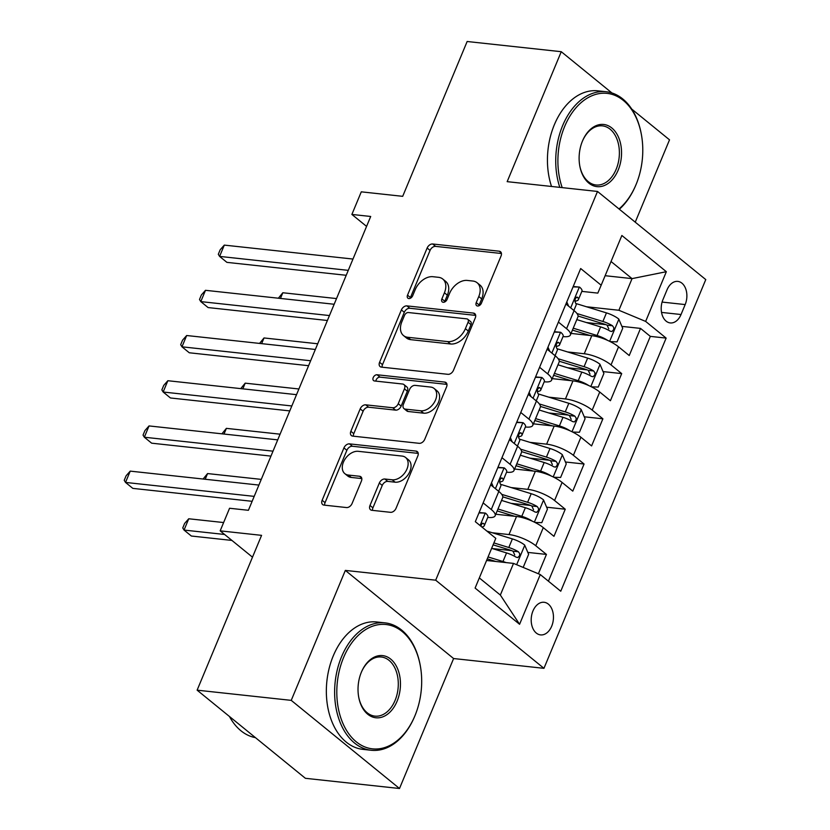 <?xml version="1.0" encoding="UTF-8"?>
<svg xmlns="http://www.w3.org/2000/svg" width="830" height="830" viewBox="0 0 830 830"><rect width="100%" height="100%" fill="white"/><g stroke="black" fill="none" stroke-linecap="round" stroke-linejoin="round"><path stroke-width="1.25" d="M477.541 306A3.517 2.386 -50.9 0 0 481.421 303.178L501.04 256.034A5.032 3.403 -50.9 0 0 500.521 251.729A5.032 3.403 -50.9 0 0 499.193 251.2L432.679 243.989A5.032 3.403 -50.9 0 0 427.139 248.025L407.52 295.169A3.517 2.386 -50.9 0 0 407.883 298.178A3.517 2.386 -50.9 0 0 408.806 298.561A3.517 2.386 -50.9 0 0 412.686 295.729L415.228 289.629A16.102 10.894 -50.9 0 1 432.97 276.712L438.51 277.313A16.102 10.894 -50.9 0 1 442.764 279.025A16.102 10.894 -50.9 0 1 444.424 292.793L441.882 298.893A3.517 2.386 -50.9 0 0 442.245 301.902A3.517 2.386 -50.9 0 0 443.179 302.276A3.517 2.386 -50.9 0 0 447.059 299.454L449.59 293.353A16.102 10.894 -50.9 0 1 467.332 280.436L472.872 281.038A16.102 10.894 -50.9 0 1 477.126 282.75A16.102 10.894 -50.9 0 1 478.786 296.518L476.244 302.618A3.517 2.386 -50.9 0 0 476.607 305.627A3.517 2.386 -50.9 0 0 477.541 306M551.691 626.214A16.403 11.06 96.2 0 0 544.086 602.279A16.403 11.06 96.2 0 0 532.964 610.963A16.403 11.06 96.2 0 0 540.558 634.898A16.403 11.06 96.2 0 0 551.691 626.214M369.993 505.46A5.032 3.403 -50.9 0 0 370.512 509.755A5.032 3.403 -50.9 0 0 371.84 510.294L390.505 512.318A5.032 3.403 -50.9 0 0 396.045 508.282L417.843 455.919A5.032 3.403 -50.9 0 0 417.324 451.624A5.032 3.403 -50.9 0 0 415.986 451.084L349.482 443.874A5.032 3.403 -50.9 0 0 343.931 447.91L322.144 500.272A5.032 3.403 -50.9 0 0 322.663 504.578A5.032 3.403 -50.9 0 0 323.99 505.107L346.535 507.555A5.032 3.403 -50.9 0 0 352.076 503.509L361.403 481.11A5.032 3.403 -50.9 0 0 360.884 476.804A5.032 3.403 -50.9 0 0 359.556 476.264L348.372 475.061A13.456 9.109 -50.9 0 1 344.813 473.629A13.456 9.109 -50.9 0 1 344.658 459.706A13.456 9.109 -50.9 0 1 358.259 451.323L402.042 456.064A13.456 9.109 -50.9 0 1 405.6 457.496A13.456 9.109 -50.9 0 1 405.756 471.419A13.456 9.109 -50.9 0 1 392.165 479.802L384.861 479.014A5.032 3.403 -50.9 0 0 379.32 483.05L369.993 505.46L372.919 507.836A5.032 3.403 -50.9 0 0 372.514 510.367M611.959 92.981L561.256 51.699L467.145 41.5L402.695 196.326L361.289 191.834L351.879 214.441L370.699 216.474L248.398 510.294L229.568 508.261L220.168 530.858L252.486 557.169M291.237 700.364L399.5 788.5L453.605 658.543L345.332 570.407L291.237 700.364L197.125 690.166L261.575 535.35L220.168 530.858M345.332 570.407L435.688 580.191L597.507 191.45L705.77 279.586L543.951 668.326L435.688 580.191M561.256 51.699L507.161 181.656L597.507 191.45M447.941 374.32A5.032 3.403 -50.9 0 0 453.481 370.284L475.279 317.932A5.032 3.403 -50.9 0 0 474.76 313.626A5.032 3.403 -50.9 0 0 473.432 313.097L406.918 305.886A5.032 3.403 -50.9 0 0 401.378 309.922L379.58 362.285A5.032 3.403 -50.9 0 0 380.099 366.58A5.032 3.403 -50.9 0 0 381.427 367.119L447.941 374.32M446.561 386.925L424.763 439.278A5.032 3.403 -50.9 0 1 419.223 443.324L352.709 436.113A5.032 3.403 -50.9 0 1 351.381 435.574A5.032 3.403 -50.9 0 1 350.862 431.278L360.189 408.868A5.032 3.403 -50.9 0 1 365.729 404.833L392.704 407.758A5.032 3.403 -50.9 0 0 398.244 403.722L404.438 388.855A5.032 3.403 -50.9 0 0 403.92 384.549A5.032 3.403 -50.9 0 0 402.592 384.02L374.506 380.97A3.517 2.386 -50.9 0 1 373.573 380.596A3.517 2.386 -50.9 0 1 373.531 376.955A3.517 2.386 -50.9 0 1 377.09 374.766L444.714 382.091A5.032 3.403 -50.9 0 1 446.042 382.62A5.032 3.403 -50.9 0 1 446.561 386.925M399.5 788.5L305.388 778.301L197.125 690.166M635.24 222.17L669.52 139.834L631.744 109.083M538.38 573.769L546.441 554.419L527.807 552.407M492.294 548.557L511.809 550.663M492.315 532.756L508.998 534.562A20.501 6.069 22.6 0 1 535.755 545.725L543.287 527.641L553.963 536.336L565.251 509.215L546.628 507.203M511.114 503.354L530.619 505.46M511.135 487.552L527.807 489.358A20.501 6.069 22.6 0 1 554.575 500.521L562.097 482.438L572.783 491.132L584.071 464.012L565.438 461.999M529.924 458.15L549.439 460.256M529.945 442.349L546.628 444.164A20.501 6.069 22.6 0 1 573.395 455.317L580.917 437.234L591.593 445.928L602.891 418.808L584.258 416.795M548.744 412.946L568.249 415.062M548.765 397.145L565.448 398.96A20.501 6.069 22.6 0 1 592.205 410.113L599.737 392.03L610.413 400.724L621.701 373.604L611.025 364.91A20.501 6.069 -157.4 0 0 584.258 353.756L567.585 351.941M567.564 367.742L587.069 369.858M603.078 371.591L621.701 373.604M543.287 527.641A20.501 6.069 -157.4 0 0 516.519 516.488L495.79 514.237M562.097 482.438A20.501 6.069 -157.4 0 0 535.34 471.284L514.6 469.033M580.917 437.234A20.501 6.069 -157.4 0 0 554.16 426.081L533.42 423.829M599.737 392.03A20.501 6.069 -157.4 0 0 572.97 380.877L552.24 378.625M667.04 289.805L662.9 299.755A15.895 10.707 96.2 0 0 670.256 322.932A15.895 10.707 96.2 0 0 681.036 314.518L685.175 304.579A15.895 10.707 96.2 0 0 677.82 281.401A15.895 10.707 96.2 0 0 667.04 289.805M479.325 577.929L500.345 595.048L513.521 563.404L540.278 574.557L560.758 591.23L666.137 338.101L645.647 321.418L618.889 310.264L586.395 306.747M540.278 574.557L519.58 624.285L475.102 588.076L495.801 538.348L475.32 521.676L580.689 268.536L601.169 285.219L621.867 235.492L666.345 271.701L645.647 321.418M487.75 517.391L487.926 517.412A20.501 6.069 22.6 0 0 495.157 515.762L502.679 497.689A20.501 6.069 -157.4 0 0 498.809 491.433L490.665 484.813M506.57 472.197L506.746 472.208A20.501 6.069 22.6 0 0 513.967 470.558L521.499 452.485A20.501 6.069 -157.4 0 0 517.619 446.229L509.485 439.61M525.38 426.994L525.556 427.004A20.501 6.069 22.6 0 0 532.787 425.354L540.309 407.281A20.501 6.069 -157.4 0 0 536.439 401.035L528.295 394.406M544.2 381.79L544.376 381.8A20.501 6.069 22.6 0 0 551.597 380.161L559.13 362.077A20.501 6.069 -157.4 0 0 555.26 355.831L547.115 349.202M548.423 581.187L650.326 336.378L640.521 328.4L629.233 355.531L618.547 346.826A20.501 6.069 -157.4 0 0 591.79 335.673L571.05 333.421M563.02 336.586L563.197 336.607A20.501 6.069 -157.4 0 0 570.418 334.957A20.501 6.069 -157.4 0 0 566.548 328.701L558.403 322.082M570.418 334.957L577.939 316.873A20.501 6.069 -157.4 0 0 574.07 310.627L565.936 303.998M483.143 502.887L491.277 509.516A20.501 6.069 22.6 0 1 495.157 515.762M501.953 457.683L510.097 464.312A20.501 6.069 22.6 0 1 513.967 470.558M520.773 412.489L528.918 419.108A20.501 6.069 22.6 0 1 532.787 425.354M539.593 367.285L547.727 373.905A20.501 6.069 22.6 0 1 551.597 380.161M592.205 410.113L602.891 418.808M573.395 455.317L584.071 464.012M554.575 500.521L565.251 509.215M535.755 545.725L546.441 554.419M513.521 563.404L486.588 560.478M618.889 310.264L632.055 278.621L611.046 261.512M605.132 275.705L632.055 278.621L666.345 271.701M581.83 291.382L597.818 293.115L601.169 285.219M453.605 658.543L543.951 668.326M351.879 214.441L366.57 226.393M586.374 322.538L605.89 324.655M621.888 326.387L640.521 328.4M650.326 336.378L666.137 338.101M519.58 624.285L500.345 595.048M478.941 305.762A3.517 2.386 -50.9 0 1 479.169 304.994L481.711 298.893A16.102 10.894 -50.9 0 0 480.051 285.126L477.126 282.75M442.764 279.025L445.689 281.412A16.102 10.894 -50.9 0 1 447.349 295.179L444.807 301.28A3.517 2.386 -50.9 0 0 444.569 302.037M501.445 253.503L435.605 246.375A5.032 3.403 -50.9 0 0 430.065 250.411L410.445 297.555A3.517 2.386 -50.9 0 0 410.207 298.312M475.683 315.4L409.844 308.272A5.032 3.403 -50.9 0 0 404.303 312.308L382.506 364.661A5.032 3.403 -50.9 0 0 382.101 367.192M468.079 322.248A3.517 2.386 -50.9 0 0 467.715 319.239A3.517 2.386 -50.9 0 0 466.782 318.865L408.401 312.537A3.517 2.386 -50.9 0 0 404.521 315.369L401.845 321.801A16.102 10.894 -50.9 0 0 403.505 335.569A16.102 10.894 -50.9 0 0 407.758 337.281L447.661 341.597A16.102 10.894 -50.9 0 0 465.391 328.68L468.079 322.248L471.004 324.634A3.517 2.386 -50.9 0 0 470.641 321.625L467.715 319.239M403.505 335.569L406.43 337.945A16.102 10.894 -50.9 0 0 410.684 339.657L407.758 337.281M471.004 324.634L468.317 331.066A16.102 10.894 -50.9 0 1 450.586 343.983L410.684 339.657M403.92 384.549L406.845 386.936A5.032 3.403 -50.9 0 1 407.364 391.231L401.17 406.098A5.032 3.403 -50.9 0 1 395.63 410.134L368.655 407.219A5.032 3.403 -50.9 0 0 363.115 411.255L353.788 433.654A5.032 3.403 -50.9 0 0 353.383 436.186M446.965 384.394L380.016 377.142A3.517 2.386 -50.9 0 0 375.845 381.115M420.696 410.788A13.456 9.109 -50.9 0 0 434.298 402.405A13.456 9.109 -50.9 0 0 434.132 388.482A13.456 9.109 -50.9 0 0 430.573 387.05L415.145 385.379A5.032 3.403 -50.9 0 0 409.605 389.415L403.421 404.283A5.032 3.403 -50.9 0 0 403.94 408.578A5.032 3.403 -50.9 0 0 405.268 409.117L420.696 410.788L423.622 413.174A13.456 9.109 -50.9 0 0 437.223 404.781A13.456 9.109 -50.9 0 0 437.057 390.868L434.132 388.482M403.94 408.578L406.866 410.964A5.032 3.403 -50.9 0 0 408.194 411.493L405.268 409.117M423.622 413.174L408.194 411.493M405.6 457.496L408.526 459.882A13.456 9.109 -50.9 0 1 408.682 473.806A13.456 9.109 -50.9 0 1 395.09 482.189L387.786 481.39A5.032 3.403 -50.9 0 0 382.246 485.426L372.919 507.836M344.813 473.629L347.739 476.005A13.456 9.109 -50.9 0 0 351.298 477.437L348.372 475.061M361.807 478.578L351.298 477.437M418.247 453.398L352.408 446.26A5.032 3.403 -50.9 0 0 346.867 450.296L325.07 502.648A5.032 3.403 -50.9 0 0 324.665 505.18M610.268 341.638L617.064 341.856L622.708 328.296L618.734 319.011A13.581 4.015 -157.4 0 0 606.46 312.889L575.875 303.51M607.612 340.373A13.581 4.015 -157.4 0 0 597.05 335.496L573.229 328.192M589.923 335.465L572.43 330.112M576.809 319.602L600.63 326.906A13.581 4.015 22.6 0 1 610.247 331.191L611.918 331.523L613.671 329.655L613.785 327.632L612.499 325.765A13.581 4.015 -157.4 0 0 602.881 321.48L576.995 313.543M578.085 316.043L604.084 324.011A6.92 2.044 22.6 0 1 607.083 325.173L608.815 328.908M336.524 298.572L282.823 292.751L280.457 298.437M278.382 298.209L282.823 292.751M573.208 286.516L579.527 287.087A13.581 4.015 22.6 0 1 581.944 291.112L578.365 299.703A13.581 4.015 -157.4 0 0 577.68 297.41L577.12 297.099M579.527 287.087L573.053 286.889M566.797 301.923L568.623 306.187M348.268 270.352L219.597 256.408L224.308 245.109L352.978 259.053M574.91 301.404L577.234 300.605A13.581 4.015 -157.4 0 0 578.365 299.703M576.404 297.275L577.68 297.41C575.294 297.451 574.536 299.257 575.418 302.836A13.581 4.015 22.6 0 1 576.113 305.118L573.883 310.472M346.214 275.29L226.912 262.363L219.597 256.408L218.311 254.281L220.189 249.757L224.308 245.109M619.004 208.953A62.53 42.154 96.2 0 0 635.811 185.132A62.53 42.154 96.2 0 0 636.039 184.613A62.53 42.154 96.2 0 0 641.331 134.242A62.53 42.154 96.2 0 0 606.875 93.354A62.53 42.154 96.2 0 0 564.639 126.492A62.53 42.154 96.2 0 0 562.19 187.622M559.814 187.362A64.076 43.191 -83.8 0 1 562.626 125.652A64.076 43.191 -83.8 0 1 606.108 91.725A64.076 43.191 -83.8 0 1 641.206 133.599L641.331 134.242M618.184 170.077A31.27 21.072 -83.8 0 1 597.071 186.646A31.27 21.072 -83.8 0 1 579.838 166.197A31.27 21.072 -83.8 0 1 582.484 141.017A31.27 21.072 -83.8 0 1 582.598 140.758A31.27 21.072 -83.8 0 1 611.897 128.048A31.27 21.072 -83.8 0 1 618.184 170.077M579.776 165.876A29.735 20.034 96.2 0 0 596.002 184.986A29.735 20.034 96.2 0 0 616.182 169.247A29.735 20.034 96.2 0 0 602.414 125.87A29.735 20.034 96.2 0 0 582.473 141.059M551.525 186.46A64.076 43.191 -83.8 0 1 554.347 124.749A64.076 43.191 -83.8 0 1 597.828 90.833L606.108 91.725M635.811 185.132L635.552 185.744A64.076 43.191 -83.8 0 1 619.367 209.243M414.938 715.751A62.53 42.154 96.2 0 0 420.239 665.39A62.53 42.154 96.2 0 0 385.784 624.492A62.53 42.154 96.2 0 0 343.547 657.63A62.53 42.154 96.2 0 0 356.122 741.698A62.53 42.154 96.2 0 0 414.72 716.269A62.53 42.154 96.2 0 0 414.938 715.751M414.72 716.269L414.461 716.881A64.076 43.191 -83.8 0 1 371.218 750.268A64.076 43.191 -83.8 0 1 341.535 656.789A64.076 43.191 -83.8 0 1 385.016 622.863A64.076 43.191 -83.8 0 1 420.115 664.737L420.239 665.39M397.093 701.215A31.27 21.072 -83.8 0 1 375.98 717.784A31.27 21.072 -83.8 0 1 358.747 697.335A31.27 21.072 -83.8 0 1 361.392 672.155A31.27 21.072 -83.8 0 1 361.507 671.895A31.27 21.072 -83.8 0 1 390.806 659.186A31.27 21.072 -83.8 0 1 397.093 701.215M358.685 697.013A29.735 20.034 96.2 0 0 374.911 716.124A29.735 20.034 96.2 0 0 395.09 700.385A29.735 20.034 96.2 0 0 381.312 657.007A29.735 20.034 96.2 0 0 361.372 672.196M371.218 750.268L362.928 749.365A64.076 43.191 -83.8 0 1 333.255 655.897A64.076 43.191 -83.8 0 1 376.737 621.971L385.016 622.863M255.453 737.642A64.076 43.191 -83.8 0 1 229.443 716.466M591.458 386.842L598.243 387.06L603.887 373.5L599.914 364.214A13.581 4.015 -157.4 0 0 587.64 358.093L557.054 348.714M588.802 385.577A13.581 4.015 -157.4 0 0 578.23 380.7L554.419 373.396M571.102 380.669L553.62 375.316M557.988 364.806L581.809 372.11A13.581 4.015 22.6 0 1 591.427 376.384L593.108 376.727L594.861 374.859L594.965 372.836L593.689 370.969A13.581 4.015 -157.4 0 0 584.071 366.684L558.175 358.747M559.264 361.237L585.264 369.215A6.92 2.044 22.6 0 1 588.273 370.377L589.995 374.112M317.714 343.776L264.013 337.955L261.647 343.641M259.562 343.413L264.013 337.955M572.638 432.046L579.433 432.264L585.077 418.704L581.104 409.418A13.581 4.015 -157.4 0 0 568.83 403.297L538.234 393.918M569.982 430.78A13.581 4.015 -157.4 0 0 559.42 425.904L535.599 418.6M552.292 425.873L534.8 420.509M539.178 410.01L562.989 417.314A13.581 4.015 22.6 0 1 572.607 421.588L574.287 421.931L576.041 420.063L576.155 418.04L574.868 416.172A13.581 4.015 -157.4 0 0 565.251 411.888L539.365 403.951M540.455 406.441L566.454 414.419A6.92 2.044 22.6 0 1 569.453 415.581L571.175 419.306M298.893 388.98L245.192 383.159L242.827 388.845M240.742 388.616L245.192 383.159M553.828 477.25L560.613 477.468L566.257 463.908L562.284 454.622A13.581 4.015 -157.4 0 0 550.01 448.501L519.424 439.122M551.162 475.984A13.581 4.015 -157.4 0 0 540.6 471.108L516.779 463.804M533.472 471.077L515.99 465.713M520.358 455.214L544.179 462.518A13.581 4.015 22.6 0 1 553.797 466.792L555.467 467.134L557.221 465.267L557.335 463.244L556.048 461.366A13.581 4.015 -157.4 0 0 546.43 457.091L520.545 449.155M521.634 451.645L547.634 459.623A6.92 2.044 22.6 0 1 550.632 460.785L552.365 464.51M280.073 434.183L226.372 428.363L224.007 434.049M221.932 433.82L226.372 428.363M535.008 522.454L541.793 522.672L547.437 509.112L543.474 499.826A13.581 4.015 -157.4 0 0 531.19 493.705L500.604 484.326M532.352 521.188A13.581 4.015 -157.4 0 0 521.79 516.312L497.969 509.008M514.652 516.281L497.17 510.917M501.538 500.417L525.359 507.721A13.581 4.015 22.6 0 1 534.976 511.996L536.657 512.338L538.411 510.471L538.514 508.448L537.238 506.57A13.581 4.015 -157.4 0 0 527.621 502.295L501.725 494.358M502.824 496.848L528.824 504.827A6.92 2.044 22.6 0 1 531.823 505.989L533.545 509.713M261.263 479.387L207.562 473.567L205.197 479.252M203.111 479.024L207.562 473.567M554.388 331.72L560.707 332.291A13.581 4.015 22.6 0 1 563.124 336.316L559.555 344.907A13.581 4.015 -157.4 0 0 558.86 342.614L558.31 342.302M560.707 332.291L554.243 332.093M547.976 347.127L549.802 351.391M329.458 315.556L200.787 301.612L205.487 290.313L334.158 304.257M556.1 346.608L558.424 345.809A13.581 4.015 -157.4 0 0 559.555 344.907M557.584 342.479L558.86 342.614C556.474 342.655 555.726 344.46 556.608 348.04A13.581 4.015 22.6 0 1 557.293 350.322L555.073 355.676M327.404 320.494L208.102 307.567L200.787 301.612L199.501 299.485L201.379 294.961L205.487 290.313M535.578 376.924L541.897 377.494A13.581 4.015 22.6 0 1 544.314 381.52L540.735 390.1A13.581 4.015 -157.4 0 0 540.05 387.818L539.49 387.506M541.897 377.494L535.423 377.297M529.167 392.331L530.982 396.584M310.638 360.76L181.967 346.815L186.667 335.517L315.348 349.461M537.28 391.812L539.604 391.013A13.581 4.015 -157.4 0 0 540.735 390.1M538.774 387.683L540.05 387.818C537.653 387.859 536.906 389.664 537.788 393.244A13.581 4.015 22.6 0 1 538.483 395.526L536.253 400.88M308.584 365.698L189.282 352.771L181.967 346.815L180.681 344.689L182.559 340.165L186.667 335.517M516.758 422.128L523.076 422.698A13.581 4.015 22.6 0 1 525.494 426.724L521.925 435.304A13.581 4.015 -157.4 0 0 521.23 433.021L520.669 432.71M523.076 422.698L516.602 422.491M510.346 437.535L512.172 441.788M291.828 405.963L163.147 392.019L167.857 380.721L296.528 394.665M518.46 437.016L520.794 436.217A13.581 4.015 -157.4 0 0 521.925 435.304M519.954 432.887L521.23 433.021C518.843 433.063 518.086 434.868 518.978 438.448A13.581 4.015 22.6 0 1 519.663 440.73L517.432 446.084M289.763 410.902L170.472 397.975L163.147 392.019L161.86 389.893L163.749 385.369L167.857 380.721M497.948 467.332L504.256 467.902A13.581 4.015 22.6 0 1 506.684 471.928L503.105 480.508A13.581 4.015 -157.4 0 0 502.42 478.225L501.86 477.904M504.256 467.902L497.793 467.695M491.526 482.738L493.352 486.992M273.008 451.167L144.337 437.223L149.037 425.925L277.708 439.869M499.65 482.22L501.974 481.421A13.581 4.015 -157.4 0 0 503.105 480.508M501.133 478.09L502.42 478.225C500.023 478.267 499.276 480.072 500.158 483.651A13.581 4.015 22.6 0 1 500.843 485.934L498.623 491.287M270.954 456.106L151.651 443.179L144.337 437.223L143.05 435.096L144.928 430.573L149.037 425.925M523.17 567.429L528.627 554.316L524.653 545.03A13.581 4.015 -157.4 0 0 512.38 538.909L486.888 531.096M506.061 562.595A13.581 4.015 -157.4 0 0 502.97 561.516L488.061 556.94M495.842 561.485L487.272 558.86M223.623 522.547L188.742 518.771L184.042 530.069L191.357 536.024L231.902 540.423M491.64 548.35L506.549 552.925A13.581 4.015 22.6 0 1 516.167 557.2L517.837 557.542L519.59 555.675L519.705 553.652L518.418 551.774A13.581 4.015 -157.4 0 0 508.8 547.499L493.902 542.924M493.103 544.843L510.004 550.031A6.92 2.044 22.6 0 1 513.002 551.193L514.735 554.917M188.742 518.771L184.634 523.419L182.756 527.932L184.042 530.069L224.588 534.468M479.128 512.535L485.446 513.106A13.581 4.015 22.6 0 1 487.864 517.132L484.284 525.712A13.581 4.015 -157.4 0 0 483.6 523.429L481.991 523.533L480.809 526.147M485.446 513.106L478.972 512.899M254.188 496.371L125.517 482.427L130.227 471.129L258.898 485.073M481.919 527.05L483.153 526.625A13.581 4.015 -157.4 0 0 484.284 525.712M252.133 501.31L132.831 488.382L125.517 482.427L124.23 480.29L126.108 475.777L130.227 471.129M508.998 534.562L516.519 516.488M527.807 489.358L535.34 471.284M546.628 444.164L554.16 426.081M565.448 398.96L572.97 380.877M584.258 353.756L591.79 335.673M566.548 328.701L574.07 310.627M491.277 509.516L498.809 491.433M510.097 464.312L517.619 446.229M528.918 419.108L536.439 401.035M547.727 373.905L555.26 355.831M611.025 364.91L618.547 346.826M662.081 302.079L685.175 304.579M661.531 312.412L681.036 314.518M481.711 298.893L478.786 296.518M444.807 301.28L441.882 298.893M447.349 295.179L444.424 292.793M410.445 297.555L407.52 295.169M430.065 250.411L427.139 248.025M435.605 246.375L432.679 243.989M501.32 252.922L499.193 251.2M479.169 304.994L476.244 302.618M382.506 364.661L379.58 362.285M404.303 312.308L401.378 309.922M409.844 308.272L406.918 305.886M475.549 314.819L473.432 313.097M450.586 343.983L447.661 341.597M468.317 331.066L465.391 328.68M353.788 433.654L350.862 431.278M363.115 411.255L360.189 408.868M368.655 407.219L365.729 404.833M395.63 410.134L392.704 407.758M401.17 406.098L398.244 403.722M407.364 391.231L404.438 388.855M380.016 377.142L377.09 374.766M446.831 383.813L444.714 382.091M382.246 485.426L379.32 483.05M387.786 481.39L384.861 479.014M395.09 482.189L392.165 479.802M361.673 477.997L359.556 476.264M325.07 502.648L322.144 500.272M346.867 450.296L343.931 447.91M352.408 446.26L349.482 443.874M418.113 452.817L415.986 451.084M609.645 341.327L618.838 319.239M602.881 321.48L606.46 312.889M597.05 335.496L600.63 326.906M607.083 325.173L612.499 325.765M579.33 287.087L570.687 307.868M590.825 386.531L600.017 364.443M584.071 366.684L587.64 358.093M578.23 380.7L581.809 372.11M588.273 370.377L593.689 370.969M572.005 431.735L581.208 409.647M565.251 411.888L568.83 403.297M559.42 425.904L562.989 417.314M569.453 415.581L574.868 416.172M553.195 476.939L562.387 454.85M546.43 457.091L550.01 448.501M540.6 471.108L544.179 462.518M550.632 460.785L556.048 461.366M534.375 522.143L543.567 500.054M527.621 502.295L531.19 493.705M521.79 516.312L525.359 507.721M531.823 505.989L537.238 506.57M560.52 332.291L551.867 353.072M541.7 377.494L533.047 398.276M522.879 422.698L514.237 443.469M504.069 467.892L495.417 488.673M516.654 564.711L524.757 545.258M508.8 547.499L512.38 538.909M502.97 561.516L506.549 552.925M513.002 551.193L518.418 551.774M485.249 513.096L480.072 525.546M482.323 523.294L483.6 523.429"/></g></svg>
